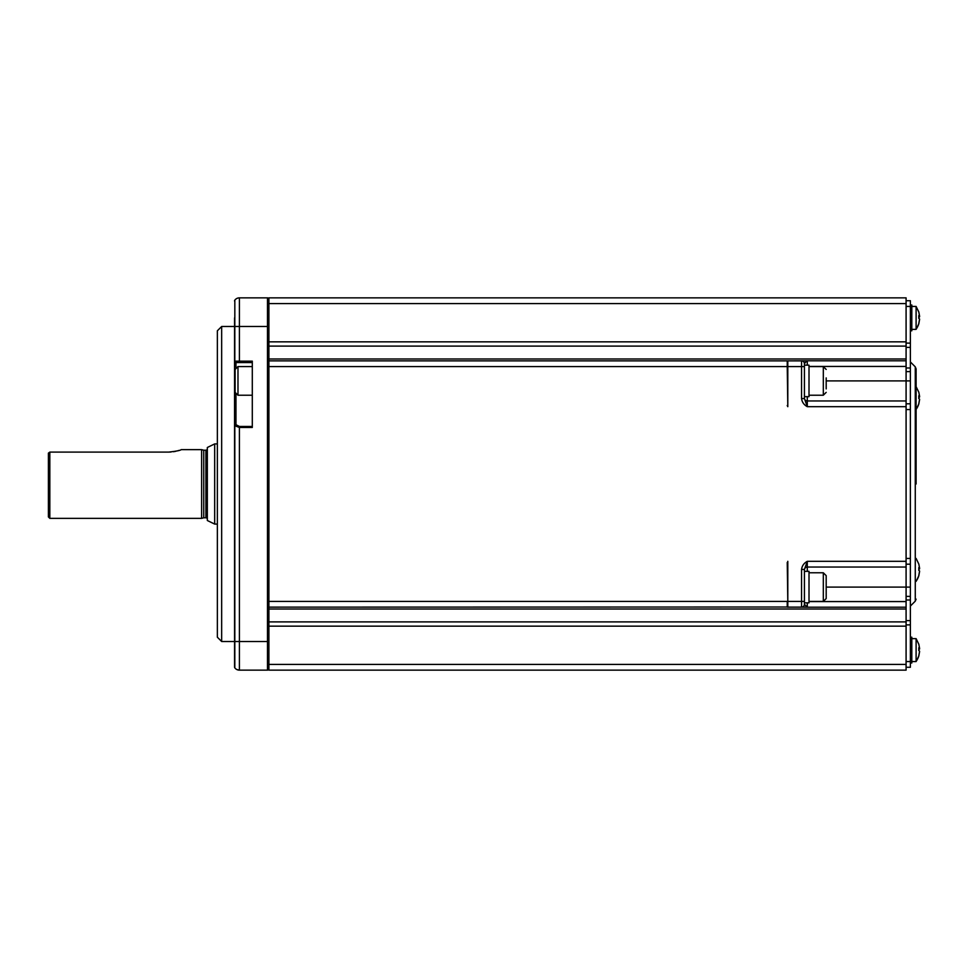 <?xml version="1.0" encoding="UTF-8"?>
<svg xmlns="http://www.w3.org/2000/svg" width="968" height="968" viewBox="0 0 968 968"><rect width="100%" height="100%" fill="white"/><g stroke="black" fill="none" stroke-linecap="round" stroke-linejoin="round"><path stroke-width="1.45" d="M221.66 641.506L217.364 637.21L217.364 330.79L221.66 326.494L221.66 641.506L234.825 641.506L234.825 667.847A1.428 1.428 0 0 1 234.546 666.988A1.428 1.428 0 0 0 234.825 667.847A1.428 1.428 0 0 1 234.546 666.988L234.546 425.751A1.428 1.016 0 0 1 235.974 424.734L234.546 425.751L234.546 361.149L234.546 484M237.983 395.222L237.983 366.582L235.115 369.449L235.115 392.367L237.983 395.222L252.297 395.222M826.188 388.894L826.188 377.919M809.006 601.418L823.32 601.418L826.188 598.551L826.188 575.633L823.32 572.778L809.006 572.778M916.103 484L916.103 368.856L916.103 484M919.564 399.736L918.813 403.971A19.215 3.158 180 0 0 918.838 403.898A19.215 3.158 180 0 0 918.862 403.741A19.215 3.158 180 0 0 918.813 403.499L919.6 399.264A19.989 3.279 180 0 0 918.813 398.562L918.813 395.731A19.989 3.279 0 0 1 919.6 396.444L918.813 392.209A19.215 3.158 0 0 1 918.838 392.282L916.103 386.631M919.564 571.556L918.813 575.791A19.215 3.158 180 0 0 918.838 575.718A19.215 3.158 180 0 0 918.862 575.561A19.215 3.158 180 0 0 918.813 575.331L919.6 571.084A19.989 3.279 180 0 0 918.813 570.382L918.813 567.563A19.989 3.279 0 0 1 919.6 568.264L918.813 564.029A19.215 3.158 0 0 1 918.838 564.102L916.103 558.451M911.808 661.555L916.103 661.555L916.103 638.638L911.808 638.638M919.564 651.742L918.813 655.977A19.215 3.158 180 0 0 918.838 655.905A19.215 3.158 180 0 0 918.862 655.747A19.215 3.158 180 0 0 918.813 655.505L919.6 651.27A19.989 3.279 180 0 0 918.813 650.569L918.813 647.737A19.989 3.279 0 0 1 919.6 648.451L918.813 644.216A19.215 3.158 0 0 1 918.838 644.289A19.215 3.158 0 0 1 918.862 644.373M911.808 329.362L916.103 329.362L916.103 306.445L911.808 306.445M919.564 319.549L918.813 323.784A19.215 3.158 180 0 0 918.838 323.711A19.215 3.158 180 0 0 918.862 323.554A19.215 3.158 180 0 0 918.813 323.324L919.6 319.077A19.989 3.279 180 0 0 918.813 318.375L918.813 315.556A19.989 3.279 0 0 1 919.6 316.258L918.813 312.023A19.215 3.158 0 0 1 918.838 312.095L916.103 306.445M205.906 517.795L205.906 450.205L203.752 450.205L203.752 517.795L205.906 517.795A1.428 1.428 0 0 1 207.333 519.223M205.906 450.205A1.428 1.428 0 0 0 207.333 448.777M804.42 396.662L809.006 396.662L809.006 365.154L804.42 365.154M804.42 602.846L809.006 602.846L809.006 571.338L804.42 571.338M234.546 352.364L234.546 322.017L234.546 352.364M217.364 443.913L214.678 443.913L214.678 524.087L217.364 524.087M214.678 443.913L207.333 447.482L207.333 520.518L214.678 524.087M203.752 450.205L201.61 449.636L201.61 518.364L49.828 518.364L49.828 452.092L48.4 453.121L48.4 516.936L49.828 518.364M203.752 517.795L201.61 518.364M201.61 449.636L181.197 449.636C180.508 450.423 176.333 451.245 168.674 452.092L49.828 452.092L48.4 453.121M168.674 452.092L170.973 452.008M173.538 451.717L175.692 451.306M177.604 450.822L179.08 450.374M918.85 316.258L919.6 316.258M918.862 316.73L919.6 316.73A19.989 3.279 0 0 1 918.862 317.407M918.85 648.451L919.6 648.451M918.862 648.923L919.6 648.923A19.989 3.279 0 0 1 918.862 649.601M918.85 568.264L919.6 568.264M918.862 568.736L919.6 568.736A19.989 3.279 0 0 1 918.862 569.414M918.85 396.444L919.6 396.444M918.862 396.916L919.6 396.916A19.989 3.279 0 0 1 918.862 397.594M826.188 378.754L826.188 386.74M234.546 317.903L234.546 361.149A1.428 1.428 0 0 0 235.974 362.576L252.297 362.576L239.411 362.576L239.411 326.494L221.66 326.494M238.104 298.011L237.487 298.192M239.411 670.146L267.471 670.146A1.428 1.428 0 0 0 268.91 668.707L268.91 641.506L239.411 641.506L239.411 427.469L234.825 425.751L234.825 641.506L239.411 641.506L239.411 670.146A5.723 5.723 0 0 1 234.825 667.847A5.723 5.723 0 0 0 239.411 670.146L236.845 669.541M234.546 361.149L234.825 361.149A1.428 1.149 90 0 0 235.974 362.576L235.974 367.404M234.825 300.153A5.723 5.723 0 0 1 239.411 297.854L239.411 326.494L267.471 326.494L267.471 297.854L239.411 297.854A5.723 5.723 0 0 0 234.825 300.153A1.428 1.428 0 0 0 234.546 301.012A1.428 1.428 0 0 1 234.825 300.153L234.825 361.149L252.297 361.149L252.297 427.469L239.411 427.469L239.411 426.452L235.974 424.734L235.974 394.412M787.238 297.854L268.91 297.854L906.084 297.854L906.084 400.958L807.288 400.958L807.288 406.681L804.42 398.574L804.42 363.726L806.223 361.524A2.868 1.67 -90 0 0 805.158 360.858L787.807 360.858L807.288 360.786L807.288 365.154M806.223 361.524L807.288 360.786L906.084 360.786M787.807 360.858L787.238 360.979A1.428 1.428 0 0 1 787.807 360.858L787.807 406.681L787.238 366.582L268.91 366.582L268.91 297.854L906.084 297.854M267.471 297.854A1.428 1.428 0 0 1 268.91 299.293M806.223 606.476A2.868 1.67 -90 0 1 805.158 607.142L801.565 607.142L807.288 607.214L804.42 604.274L804.42 569.426L807.288 561.319L807.288 567.042A2.868 2.868 0 0 0 804.42 569.91A2.868 2.868 0 0 1 807.288 567.042L906.084 567.042L906.084 670.146L268.91 670.146L268.91 668.707A1.428 1.428 0 0 1 267.471 670.146L267.471 326.494L268.91 326.494M268.91 607.142L787.238 607.021A1.428 1.428 0 0 0 787.807 607.142L801.565 607.142A2.868 2.868 0 0 0 804.42 604.274M906.084 343.12L910.38 343.12L910.38 300.721L906.084 300.721M910.38 343.12L910.38 347.391L906.084 347.391M826.188 380.908L910.38 380.908L910.38 347.391M910.38 380.908L910.38 587.092L826.188 587.092M906.084 620.609L910.38 620.609L910.38 587.092M910.38 620.609L910.38 624.88L906.084 624.88M910.38 667.279L906.084 667.279L910.38 667.279L910.38 624.88M804.42 363.726A2.868 2.868 0 0 0 801.565 360.858L801.565 366.582L787.238 366.582L787.238 360.858L268.91 360.858M268.91 641.506L268.91 601.418L787.238 601.418L787.238 607.142M906.084 564.187L910.38 564.187L906.084 564.187M906.084 403.813L910.38 403.813M807.288 400.958A2.868 2.868 0 0 1 804.42 398.09A2.868 2.868 0 0 0 807.288 400.958L807.288 396.662M787.807 561.319L787.807 601.418L787.238 562.481M804.42 601.418L801.565 601.418L801.565 569.426L804.42 569.426M801.565 569.426C802.036 565.856 803.936 563.158 807.288 561.319L906.084 561.319L906.084 567.042M906.084 561.319L906.084 400.958M906.084 406.681L807.288 406.681C803.936 404.842 802.036 402.144 801.565 398.574L804.42 398.574M787.807 406.681L787.238 405.519M268.91 366.582L268.91 601.418M910.38 662.983L911.808 662.983L911.808 637.21L910.38 637.21M910.38 305.017L911.808 305.017L911.808 330.79L910.38 330.79M235.563 393.903A1.428 1.016 180 0 0 234.546 394.884M809.006 395.222L823.32 395.222L823.32 366.582L826.188 369.449M823.32 601.418L823.32 572.778M910.38 606.053L915.268 601.164L915.268 366.836L916.103 368.856M916.103 409.391A20.05 19.771 0 0 0 918.862 403.741M916.103 581.211A20.05 19.771 0 0 0 918.862 575.561M916.103 661.398A20.05 19.771 0 0 0 918.862 655.747M916.103 329.205A20.05 19.771 0 0 0 918.862 323.554M252.297 426.452L239.411 426.452M906.084 346.096L268.91 346.096M268.91 341.849L906.084 341.849M807.288 571.338L807.288 567.042M807.288 602.846L807.288 607.214L906.084 607.214M906.084 626.151L268.91 626.151M268.91 621.904L906.084 621.904M268.91 358.983L906.084 358.983M906.084 609.017L268.91 609.017M787.807 607.214L787.807 601.418L801.565 601.418L801.565 607.142M906.084 661.555L910.38 661.555M906.084 600.003L910.38 600.003M906.084 596.385L910.38 596.385M906.084 558.451L910.38 558.451M906.084 409.549L910.38 409.549M906.084 371.615L910.38 371.615M906.084 367.997L910.38 367.997M906.084 306.445L910.38 306.445M906.084 303.589L268.91 303.589M906.084 366.436L809.006 366.436M906.084 601.564L809.006 601.564M906.084 664.411L268.91 664.411M804.42 366.582L801.565 366.582L801.565 398.574M916.103 638.638L918.838 644.289M916.103 329.362L918.838 323.711M916.103 661.555L918.838 655.905M916.103 581.369L918.838 575.718M916.103 409.549L918.838 403.898M915.268 601.164L916.103 599.144M915.268 366.836L910.38 361.947M823.32 395.222L826.188 392.367M823.32 366.582L809.006 366.582M237.983 366.582L252.297 366.582"/></g></svg>
